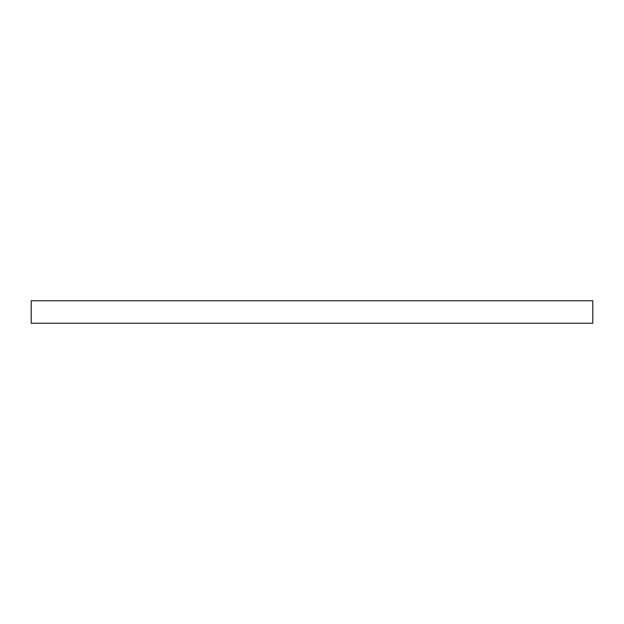 <?xml version="1.0" encoding="UTF-8"?>
<svg xmlns="http://www.w3.org/2000/svg" width="624" height="624" viewBox="0 0 624 624"><rect width="100%" height="100%" fill="white"/><g stroke="black" fill="none" stroke-linecap="round" stroke-linejoin="round"><path stroke-width="0.94" d="M31.2 323.232L31.2 300.768L592.8 300.768L592.8 323.232L31.2 323.232"/></g></svg>
